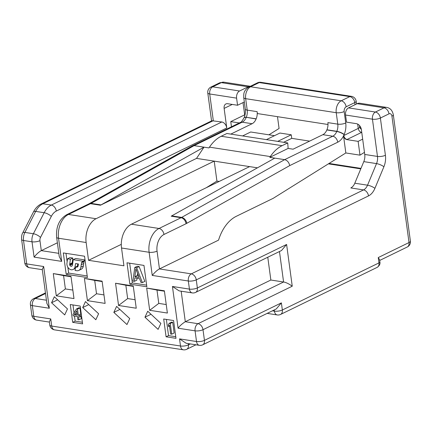 <?xml version="1.0" encoding="UTF-8"?>
<svg xmlns="http://www.w3.org/2000/svg" width="432" height="432" viewBox="0 0 432 432"><rect width="100%" height="100%" fill="white"/><g stroke="black" fill="none" stroke-linecap="round" stroke-linejoin="round"><path stroke-width="0.65" d="M243.022 102.595L244.679 114.847M57.38 242.795L41.305 250.63L39.955 240.667A3.78 2.468 -81.2 0 1 40.505 237.438L51.289 216.421A13.235 8.645 -81.2 0 1 56.3 211.07L226.773 127.98L224.127 108.405A5.67 3.91 64 0 1 225.887 103.961A5.67 3.91 64 0 1 227.653 103.723L237.557 105.257L244.328 101.957M250.306 86.308A9.455 6.172 98.8 0 0 248.184 86.8L239.566 91.001A5.67 3.704 98.8 0 0 236.596 98.14L237.557 105.257M43.675 266.522L49.318 308.259L46.861 303.34L42.271 269.357L43.675 266.522L26.692 263.893A5.67 1.777 172.3 0 1 24.764 262.85L21.6 239.452C21.438 236.488 21.811 234.295 22.723 232.875L33.507 211.858C35.44 208.165 37.962 205.546 41.083 203.996A5.67 3.91 64 0 1 42.844 203.758L51.332 205.07L221.805 121.986A5.67 3.91 64 0 1 226.773 127.98M221.805 121.986L211.918 120.733L41.083 203.996M236.596 98.14L209.709 93.971A5.67 3.704 -81.2 0 1 212.679 86.832A5.67 3.91 -116 0 0 210.913 87.075A5.67 5.67 0 0 0 207.781 92.934L211.561 120.906M357.14 103.68L384.026 107.843A9.455 6.172 -81.2 0 1 386.678 107.401L359.791 103.237A9.455 6.172 -81.2 0 0 357.14 103.68L348.527 107.881A5.67 3.704 -81.2 0 0 345.557 115.02L346.518 122.137L356.422 123.671A5.67 3.91 64 0 1 361.39 129.67L364.743 154.456A9.455 6.172 98.8 0 1 363.793 161.627L354.807 183.217L367.54 185.188L376.526 163.604L363.793 161.627M364.743 154.456L377.476 156.433L372.443 119.183A5.67 3.704 -81.2 0 1 375.413 112.045L348.527 107.881M345.557 115.02L372.443 119.183A5.67 1.777 -7.7 0 0 380.381 118.039L385.414 155.288A15.125 9.877 98.8 0 1 383.891 166.763A5.67 1.512 22.6 0 0 376.526 163.604A9.455 6.172 -81.2 0 0 377.476 156.433A5.67 1.777 -7.7 0 0 385.414 155.288M410.4 241.148A5.67 1.777 172.3 0 1 409.023 242.563A5.67 3.91 64 0 1 407.263 247.007A5.67 5.67 0 0 0 410.4 241.148L393.314 114.782A5.67 1.777 172.3 0 1 391.937 116.203L409.023 242.563L378.248 257.564L379.582 259.691L379.89 261.954C380.376 263.92 379.48 265.718 377.212 267.343A5.67 3.91 -116 0 0 378.972 262.899L378.248 257.564M33.507 211.858A5.67 1.944 27.2 0 1 35.683 211.405A18.911 12.35 -81.2 0 1 42.844 203.758L213.316 120.668L209.709 93.971A5.67 1.777 172.3 0 1 207.781 92.934M136.669 267.775L142.366 282.593L140.951 282.377L139.514 278.597L134.8 277.862L134.347 281.351L132.932 281.135L134.779 267.478L136.669 267.775L139.131 266.571L144.828 281.394L142.366 282.593M135.886 268.839L134.87 276.691L139.115 277.344L135.886 268.839M171.693 334.184L170.629 334.022L169.43 325.161L168.588 326.587L168.34 324.767L169.187 323.341L170.246 323.509L171.693 334.184L174.155 332.986L172.708 322.304L171.65 322.142L169.187 323.341M76.426 308.972L77.49 309.139L78.322 315.274L80.087 315.544L80.271 316.91L78.505 316.634L78.932 319.815L77.873 319.653L77.441 316.472L73.197 315.814L73.013 314.447L76.426 308.972L78.889 307.773L79.952 307.935L80.784 314.069L81.286 314.15M74.25 314.642L77.258 315.106L76.675 310.792L74.25 314.642L77.042 313.492M121.289 244.361L88.555 260.318L86.146 242.519A18.911 12.35 -81.2 0 1 96.05 218.727L214.218 161.131L216.918 181.089L206.334 187.699M88.555 260.318L123.93 265.799L121.527 248A18.911 12.35 -81.2 0 1 131.425 224.203L249.593 166.612L196.528 158.393L204.007 147.155L208.958 147.928L209.477 147.15A37.816 24.7 -81.2 0 1 221.227 136.258L226.881 133.499L287.728 142.927L282.074 145.681A37.816 24.7 98.8 0 0 270.324 156.578L269.811 157.351L288.128 148.424L293.08 149.191L322.855 134.676A9.455 6.172 98.8 0 0 326.857 129.951L326.927 129.784A9.455 6.172 98.8 0 0 327.877 122.612L337.786 124.146A9.455 6.172 -81.2 0 1 336.83 131.317L336.76 131.485A9.455 6.172 -81.2 0 1 332.764 136.215L284.666 159.651C287.296 160.369 288.981 162.351 289.721 165.607L186.878 223.268C186.041 220.066 184.302 218.111 181.661 217.404L171.758 215.87L274.763 158.117L269.811 157.351M73.985 298.577L56.295 295.834L53.287 273.586L70.978 276.329L73.985 298.577M67.473 308.912L54.335 296.757L51.57 302.751L64.708 314.912L67.473 308.912M105.116 303.399L87.426 300.656L84.418 278.408L102.109 281.151L105.116 303.399M98.604 313.74L85.466 301.579L82.701 307.573L95.839 319.734L98.604 313.74M136.247 308.221L118.557 305.478L115.549 283.235L133.24 285.973L136.247 308.221M129.735 318.562L116.597 306.401L113.832 312.395L126.97 324.556L129.735 318.562M167.378 313.043L149.688 310.3L146.68 288.058L164.371 290.795L167.378 313.043M160.866 323.384L147.728 311.224L144.963 317.223L158.101 329.378L160.866 323.384M126.986 262.786L129.875 284.143L146.858 286.778L143.969 265.421L126.986 262.786M63.31 252.925L66.199 274.282L87.421 277.571L84.537 256.214L63.31 252.925M163.685 319.005L166.088 336.803L175.991 338.337L173.588 320.539L163.685 319.005M70.286 304.538L72.695 322.331L82.598 323.87L80.195 306.072L70.286 304.538M72.835 290.088L65.389 288.932L56.295 295.834M71.032 276.739L63.58 275.584L65.389 288.932M103.966 294.91L96.52 293.755L87.426 300.656M102.163 281.561L94.711 280.406L96.52 293.755M135.097 299.732L127.651 298.577L118.557 305.478M133.294 286.384L125.847 285.233L127.651 298.577M166.234 304.555L158.782 303.399L149.688 310.3M164.425 291.206L156.978 290.056L158.782 303.399M63.58 275.584L53.287 273.586M57.623 299.803L51.57 302.751M94.711 280.406L84.418 278.408M88.754 304.625L82.701 307.573M125.847 285.233L115.549 283.235M119.885 309.447L113.832 312.395M156.978 290.056L146.68 288.058M151.016 314.269L144.963 317.223M129.67 263.201L132.338 282.944L146.637 285.163M129.875 284.143L132.338 282.944M134.779 267.478L137.241 266.279L139.131 266.571M137.057 278.213L136.809 280.152L134.347 281.351M137.608 273.37L137.333 275.486L138.478 275.665M134.87 276.691L137.333 275.486M65.988 253.341L67.138 261.83M67.867 267.246L68.661 273.078L87.205 275.956M66.199 274.282L68.661 273.078M67.543 258.806L66.922 263.396A5.395 3.721 -116 0 0 67.462 266.474A3.899 2.689 -116 0 0 67.581 266.722A4.466 3.078 -116 0 0 68.472 268.067A5.184 3.575 -116 0 0 71.026 269.735A4.466 3.078 -116 0 0 72.214 269.746A3.899 2.689 -116 0 0 72.36 269.703A8.186 5.643 -116 0 0 73.235 269.401A8.186 5.643 -116 0 0 73.618 269.185A5.843 4.028 -116 0 0 74.542 268.256A4.126 2.846 -116 0 0 74.882 267.473L75.589 263.536L78.403 263.974L78.181 265.637A2.835 1.955 64 0 1 77.296 267.03A2.835 1.955 64 0 1 76.41 267.149L75.557 267.019L75.098 270.432L76.739 270.686A6.62 4.563 -116 0 0 78.797 270.405A6.62 4.563 -116 0 0 80.865 267.154L81.567 262.786A5.081 3.505 64 0 1 82.879 261.328A5.081 3.505 64 0 1 83.133 261.22L73.208 259.686L72.479 265.064L71.831 266.144A2.144 1.48 64 0 1 71.707 266.22A2.144 1.48 64 0 1 71.334 266.317A1.777 1.226 64 0 1 69.854 265.345A1.631 1.123 64 0 1 69.709 264.827A2.003 1.382 64 0 1 69.725 264.055L70.378 259.243L67.543 258.806L70.006 257.607L72.835 258.044L72.187 262.856A2.003 1.382 -116 0 0 72.171 263.628A1.631 1.123 -116 0 0 72.317 264.146A1.777 1.226 -116 0 0 72.554 264.487M77.371 266.134L77.776 263.876M78.143 265.837L75.557 267.019M78.797 270.405L81.259 269.206A6.62 4.563 -116 0 0 83.327 265.955L84.029 261.581L81.567 262.786M83.133 261.22L85.082 260.275A5.081 3.505 -116 0 0 84.029 261.581M85.039 259.934L75.67 258.482L73.208 259.686M83.657 263.504L81.194 264.703M75.541 267.149L74.882 267.473M72.835 258.044L70.378 259.243M72.187 262.856L69.725 264.055M72.317 264.146L69.854 265.345M166.363 319.421L168.55 335.605L175.775 336.722M166.088 336.803L168.55 335.605M72.965 304.954L74.029 312.817M74.461 316.008L75.157 321.133L82.382 322.256M81.108 316.499L81.394 318.616L78.932 319.815M76.977 313.022L76.712 313.443M72.695 322.331L75.157 321.133M170.246 323.509L172.708 322.304M168.588 326.587L169.56 326.111M77.49 309.139L79.952 307.935M80.271 316.91L81.572 316.278M80.087 315.544L81.389 314.912M78.322 315.274L80.784 314.069M192.251 292.907L179.134 290.876L172.444 286.47L189.427 289.1A5.67 3.704 -81.2 0 0 192.251 292.907A5.67 5.67 0 0 0 195.604 292.399A5.67 3.91 64 0 0 197.365 287.96A5.67 1.777 172.3 0 1 189.427 289.1L188.33 281.005L152.248 275.416C154.921 272.176 157.329 270.016 159.462 268.931L218.549 240.133A37.816 24.7 -81.2 0 1 236.315 216.297L273.245 198.299L345.838 152.96L343.537 135.94A15.125 9.877 -81.2 0 1 337.727 142.209L289.721 165.607M245.057 114.664L230.764 121.63L239.333 122.958M362.669 139.142L358.123 141.361L359.986 155.153L364.457 152.361M361.746 132.316A9.455 2.959 172.3 0 1 361.573 132.408L346.799 139.606L358.123 141.361M361.573 132.408A3.78 2.608 -116 0 1 358.263 128.407A5.67 1.777 172.3 0 0 359.635 126.992L360.504 128.639L361.325 129.26M268.92 134.816L279.077 128.471L277.484 116.672M357.674 124.087L358.263 128.407L343.499 135.702A3.78 2.554 -115.2 0 0 343.543 135.94C344.088 137.965 345.173 139.185 346.799 139.606M230.764 121.63L231.466 126.797M345.838 152.96L359.986 155.153M219.175 181.435L216.918 181.089M257.445 167.827L249.593 166.612M309.631 141.124L291.73 138.353L283.635 142.295M242.6 135.934L250.69 131.992L274.498 135.68M96.05 218.727L68.456 214.45L90.526 203.693L100.429 205.227L196.528 158.393M277.733 141.377L291.249 134.789L279.925 133.04L266.409 139.628M291.73 138.353L291.249 134.789M288.128 148.424L287.728 142.927M327.996 124.497L257.38 113.557L257.126 111.65A9.455 6.172 -81.2 0 1 256.171 118.822L256.1 118.989A9.455 6.172 -81.2 0 1 252.104 123.719L230.785 134.109M355.055 104.695L354.769 102.6A5.67 3.91 -116 0 0 349.807 96.606L259.238 82.577A5.67 3.704 -81.2 0 1 260.831 82.307A5.67 5.67 0 0 0 257.477 82.814A5.67 3.91 -116 0 1 259.238 82.577L250.625 86.773A9.455 6.172 -81.2 0 0 245.673 98.674L247.217 110.117A9.455 6.172 98.8 0 1 246.267 117.288L256.1 118.989M356.524 103.977L356.146 101.185A5.67 1.777 -7.7 0 1 354.769 102.6L346.156 106.801A5.67 3.91 -116 0 0 341.188 100.807L349.807 96.606A5.67 3.704 -81.2 0 1 351.394 96.336L260.831 82.307M58.806 253.341L41.305 250.63C39.172 251.71 36.763 253.87 34.09 257.11L61.684 261.382L59.227 256.468L56.624 237.206C55.885 226.73 59.243 219.224 66.695 214.688L88.76 203.936A5.67 3.91 64 0 1 90.526 203.693A9.455 6.172 98.8 0 0 91.098 203.375L194.103 145.622L204.007 147.155L101.002 204.908L91.098 203.375L89.116 203.737M274.763 158.117L284.666 159.651L181.661 217.404A9.455 6.172 98.8 0 1 181.089 217.723A5.67 3.91 64 0 1 186.057 223.722A15.125 9.877 98.8 0 0 186.878 223.268M100.429 205.227A9.455 6.172 98.8 0 0 101.002 204.908M192.364 145.854L240.435 122.423A5.67 3.91 64 0 1 242.195 122.18L194.103 145.622L192.213 145.93M152.248 275.416L149.121 252.277A18.911 12.35 -81.2 0 1 159.019 228.479L181.089 217.723L171.185 216.189A9.455 6.172 98.8 0 0 171.758 215.87M188.33 281.005A5.67 3.704 -81.2 0 1 191.3 273.866A5.67 3.91 -116 0 1 196.268 279.86A5.67 1.777 172.3 0 1 188.33 281.005M121.527 248L149.121 252.277A5.67 1.777 -7.7 0 0 157.059 251.132L159.462 268.931L191.3 273.866L363.544 189.918A5.67 3.91 64 0 1 368.512 195.912A15.125 9.877 98.8 0 0 374.911 188.347A5.67 1.512 22.6 0 0 367.54 185.188A9.455 6.172 -81.2 0 1 363.544 189.918L350.806 187.942A9.455 6.172 98.8 0 0 354.807 183.217M272.419 310.829L274.406 311.137A5.67 1.777 -7.7 0 0 282.344 309.998L281.383 302.875L276.291 308.939L202.689 344.817A5.67 3.91 -116 0 0 204.449 340.373L281.383 302.875M274.244 309.938L274.406 311.137A5.67 3.704 98.8 0 0 277.231 314.944A5.67 5.67 0 0 0 280.584 314.437A5.67 3.91 -116 0 0 282.344 309.998L378.972 262.899A3.78 1.183 -7.7 0 0 379.89 261.954M49.318 308.259L32.335 305.629L33.777 316.305A5.67 3.704 98.8 0 0 36.601 320.112L49.399 322.094M50.76 318.935L51.721 326.057A5.67 1.777 172.3 0 1 49.793 325.015L49.356 321.775L50.76 318.935L33.777 316.305A5.67 1.777 172.3 0 1 31.849 315.268A5.67 5.67 0 0 0 36.601 320.112M46.44 300.213L35.305 298.49A5.67 3.704 -81.2 0 0 32.335 305.629A5.67 1.777 172.3 0 1 30.407 304.587L31.849 315.268M267.77 257.229L270.853 280.028L283.586 282.004L279.466 251.527M281.513 250.528L286.605 244.463L292.248 286.2C288.932 283.824 286.049 282.425 283.586 282.004L198.04 323.698L185.306 321.727L270.853 280.028M292.248 286.2L203.008 329.697L204.449 340.373A5.67 1.777 -7.7 0 1 196.511 341.518A5.67 3.704 98.8 0 0 199.336 345.319L186.224 343.289L179.534 338.882L196.511 341.518L195.07 330.836A5.67 3.704 -81.2 0 1 198.04 323.698A5.67 3.91 -116 0 1 203.008 329.697A5.67 1.777 -7.7 0 1 195.07 330.836L178.087 328.207L172.444 286.47M181.175 291.19L185.306 321.727C182.245 323.644 179.836 325.804 178.087 328.207M49.793 325.015A5.67 5.67 0 0 0 54.545 329.859A5.67 3.704 98.8 0 1 51.721 326.057L180.495 346.005A5.67 1.777 -7.7 0 0 188.433 344.86L188.26 343.607M179.534 338.882L180.495 346.005A5.67 3.704 98.8 0 0 183.319 349.812A5.67 5.67 0 0 0 186.673 349.304A5.67 3.91 -116 0 0 188.433 344.86L190.345 343.926M224.127 108.405L232.265 104.436M239.566 91.001L212.679 86.832L221.297 82.636L248.184 86.8M388.994 113.843L380.381 118.039A5.67 3.91 -116 0 0 375.413 112.045L384.026 107.843A5.67 3.91 64 0 1 388.994 113.843A3.78 2.468 -81.2 0 1 391.937 116.203M219.532 82.874L223.943 82.188A9.455 6.172 98.8 0 0 221.297 82.636A5.67 3.91 -116 0 0 219.532 82.874L210.913 87.075M22.723 232.875A5.67 1.944 27.2 0 1 24.899 232.421L35.683 211.405L44.172 212.717A18.911 12.35 -81.2 0 1 51.332 205.07A5.67 3.91 64 0 1 56.3 211.07M34.09 257.11L32.017 241.807A9.455 6.172 -81.2 0 1 33.388 233.734L44.172 212.717A5.67 1.944 27.2 0 1 51.289 216.421M40.505 237.438A5.67 1.944 27.2 0 0 33.388 233.734L24.899 232.421A9.455 6.172 -81.2 0 0 23.528 240.494L32.017 241.807A5.67 1.777 -7.7 0 0 39.955 240.667M21.6 239.452A5.67 1.777 -7.7 0 0 23.528 240.494L26.692 263.893A5.67 3.704 -81.2 0 0 29.516 267.7L42.314 269.681M86.146 242.519L58.552 238.248L61.684 261.382M83.327 265.955L80.865 267.154M77.933 266.409L76.41 267.149M75.454 267.808L74.542 268.256M75.384 268.321L73.618 269.185M72.171 263.628L69.709 264.827M72.031 265.982L71.334 266.317M328.39 163.858L360.774 168.874M346.156 106.801A3.78 2.468 98.8 0 0 344.174 111.559L345.724 123.001A15.125 9.877 -81.2 0 1 344.196 134.476L344.126 134.644A15.125 9.877 -81.2 0 1 343.759 135.475A3.78 2.608 -116 0 0 347.074 139.471M157.059 251.132A13.235 8.645 -81.2 0 1 163.987 234.479L186.057 223.722M344.126 134.644A5.67 1.512 -157.4 0 0 336.76 131.485L326.857 129.951M337.727 142.209A5.67 3.91 -116 0 0 332.764 136.215L322.855 134.676M270.324 156.578L209.477 147.15M163.987 234.479A5.67 3.91 64 0 0 159.019 228.479L131.425 224.203M256.171 118.822L246.267 117.288A5.67 1.512 22.6 0 0 244.15 117.612C245.268 114.809 245.646 111.969 245.29 109.075A5.67 1.777 -7.7 0 0 247.217 110.117L257.126 111.65M240.435 122.423C240.754 122.872 241.969 121.322 244.08 117.779A5.67 1.512 22.6 0 1 246.197 117.455A9.455 6.172 98.8 0 1 242.195 122.18L252.104 123.719M245.29 109.075L243.745 97.632A5.67 1.777 -7.7 0 0 245.673 98.674L336.236 112.703L337.786 124.146A5.67 1.777 172.3 0 0 345.724 123.001M243.745 97.632C243.815 94.295 242.984 91.093 248.859 87.016A5.67 3.91 64 0 1 250.625 86.773L341.188 100.807A9.455 6.172 98.8 0 0 336.236 112.703A5.67 1.777 172.3 0 0 344.174 111.559M344.196 134.476A5.67 1.512 -157.4 0 0 336.83 131.317L326.927 129.784M66.695 214.688A5.67 3.91 64 0 1 68.456 214.45A18.911 12.35 -81.2 0 0 58.552 238.248A5.67 1.777 -7.7 0 1 56.624 237.206M286.605 244.463L197.365 287.96L196.268 279.86L368.512 195.912M374.911 188.347L383.891 166.763M45.533 293.501L35.305 298.49A5.67 3.91 -116 0 0 33.545 298.728A5.67 5.67 0 0 0 30.407 304.587M282.074 145.681L221.227 136.258M386.678 107.401C390.215 108.022 392.429 110.484 393.314 114.782M379.685 260.447L407.263 247.007M75.379 268.353L73.235 269.401M248.859 87.016L257.477 82.814M356.146 101.185A5.67 5.67 0 0 0 351.394 96.336M359.635 126.992L359.429 125.464M88.76 203.936L89.105 203.742M89.24 203.661L192.197 145.94M329.049 163.447L360.974 168.394M377.212 267.343L280.584 314.437M267.176 313.384L277.231 314.944M33.545 298.728L45.452 292.923M195.604 292.399L281.518 250.528M199.336 345.319A5.67 5.67 0 0 0 202.689 344.817M195.928 344.795L186.673 349.304M54.545 329.859L183.319 349.812M24.764 262.85A5.67 5.67 0 0 0 29.516 267.7M223.943 82.188L250.36 86.281"/></g></svg>
